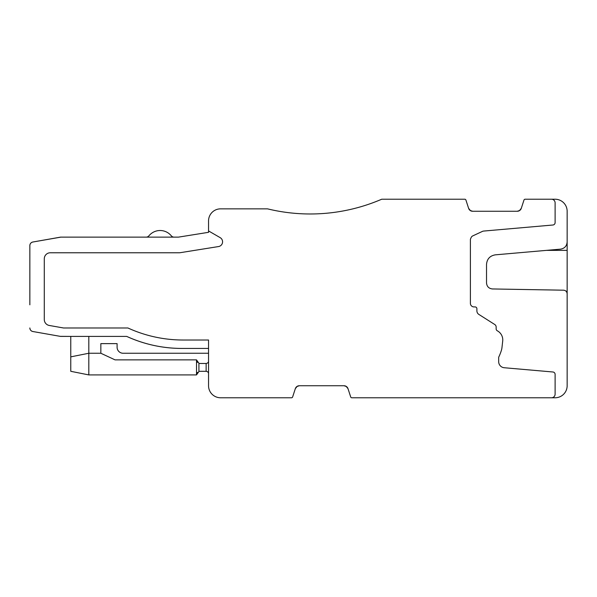 <?xml version="1.0" encoding="UTF-8"?>
<svg xmlns="http://www.w3.org/2000/svg" width="597" height="597" viewBox="0 0 597 597"><rect width="100%" height="100%" fill="white"/><g stroke="black" fill="none" stroke-linecap="round" stroke-linejoin="round"><path stroke-width="0.9" d="M567.15 292.978L567.15 385.744A12.037 12.037 0 0 1 555.113 397.774L551.509 397.774A3.612 3.612 0 0 0 555.113 394.169L555.113 374.394A2.41 2.41 0 0 0 552.919 371.991L504.234 367.737A6.097 6.097 0 0 1 498.674 361.663L498.674 357.23A47.536 47.536 0 0 0 501.443 350.178A14.44 14.44 0 0 0 501.965 347.618L502.704 341.081A10.343 10.343 0 0 0 497.226 330.753A2.209 2.209 0 0 1 496.152 328.857L496.152 327.052A3.007 3.007 0 0 0 494.756 324.514L478.854 314.418A4.209 4.209 0 0 1 476.899 310.865L476.899 308.731A1.806 1.806 0 0 0 475.093 306.925L474.003 306.925A3.612 3.612 0 0 1 470.391 303.313L470.391 239.703A2.336 2.336 0 0 1 470.608 238.725L471.19 237.472A3.231 3.231 0 0 1 472.757 235.905L482.428 231.39A3.612 3.612 0 0 1 483.645 231.069L552.919 225.009A2.41 2.41 0 0 0 555.113 222.606L555.113 202.831A3.612 3.612 0 0 0 551.509 199.226L555.113 199.226A12.037 12.037 0 0 1 567.15 211.256L567.15 241.942C566.807 246.039 564.605 248.434 560.561 249.136L495.316 254.844C489.913 255.777 486.988 258.971 486.525 264.434L486.525 282.941C486.868 286.545 488.839 288.552 492.435 288.955L563.605 290.194C565.762 290.44 566.949 291.642 567.15 293.806L567.15 291.224L566.06 291.224M551.509 397.774L351.842 397.774A1.201 1.201 0 0 1 350.693 396.945L347.999 388.654A4.209 4.209 0 0 0 343.999 385.744L299.336 385.744A4.209 4.209 0 0 0 295.328 388.654L292.634 396.945A1.201 1.201 0 0 1 291.493 397.774L220.584 397.774A12.037 12.037 0 0 1 208.547 385.744L208.547 340.014L183.07 340.014A132.37 132.37 0 0 1 127.922 327.984L63.543 327.984L49.26 325.462A6.015 6.015 0 0 1 44.29 319.537L44.29 258.792A6.015 6.015 0 0 1 50.305 252.77L179.421 252.77A3.612 3.612 0 0 0 179.995 252.725L218.524 246.561A4.813 4.813 0 0 0 220.174 237.643L208.547 230.927L208.547 232.315L178.466 237.128L60.879 237.128L146.146 237.128A3.612 3.612 0 0 0 148.937 235.808A14.44 14.44 0 0 1 171.287 235.808A3.612 3.612 0 0 0 174.085 237.128L60.879 237.128L178.466 237.128L208.547 232.315M208.547 230.927L208.547 220.883A12.037 12.037 0 0 1 220.584 208.853L267.516 208.853A180.503 180.503 0 0 0 381.707 199.226L464.772 199.226A1.201 1.201 0 0 1 465.921 200.055L468.615 208.346A4.209 4.209 0 0 0 472.615 211.256L517.278 211.256A4.209 4.209 0 0 0 521.285 208.346L523.979 200.055A1.201 1.201 0 0 1 525.121 199.226L551.509 199.226M29.85 304.821L29.85 245.576C29.984 243.666 30.984 242.486 32.835 242.016L60.879 237.128A3.612 3.612 0 0 0 60.252 237.181L32.835 242.016A3.612 3.612 0 0 0 29.85 245.576L29.85 274.135M126.721 336.409A132.37 132.37 0 0 0 181.869 348.439C162.623 348.379 144.243 344.365 126.721 336.409L60.879 336.409L70.767 336.409L60.252 336.35L32.835 331.514A3.612 3.612 0 0 1 29.85 327.962C29.984 329.865 30.984 331.051 32.835 331.514L60.252 336.35A3.612 3.612 0 0 0 60.879 336.409L70.767 336.409L70.767 371.304L88.811 374.916L196.517 374.916L196.517 359.872L115.042 359.872L100.848 353.252L100.848 343.626L117.094 343.626L117.094 347.238L117.094 343.626L100.848 343.626L117.094 343.626L117.094 347.238L117.094 343.626L100.848 343.626M123.109 353.252L208.547 353.252L123.109 353.252A6.015 6.015 0 0 1 117.094 347.238M567.15 291.224L567.15 238.33M196.517 359.872L198.92 363.274A3.612 3.612 0 0 0 200.122 363.483A3.612 3.612 0 0 1 198.92 363.274A3.612 3.612 0 0 0 200.122 363.483L206.144 363.483L206.144 371.304L200.122 371.304A3.612 3.612 0 0 0 198.92 371.513L198.92 363.274A3.612 3.612 0 0 0 200.122 363.483M470.667 210.778L472.615 211.256L470.205 210.495M519.233 210.778L517.278 211.256L519.688 210.495M345.947 386.222L343.999 385.744L346.409 386.505M297.381 386.222L299.336 385.744L296.918 386.505M197.07 361.789L197.562 362.409M196.816 373.476L197.562 372.371L196.816 373.476M181.869 348.439L208.547 348.439M100.848 353.252L88.811 353.252L88.811 336.409M208.547 373.707C208.584 372.431 207.778 371.625 206.144 371.304C207.778 371.625 208.584 372.431 208.547 373.707M208.547 361.073C208.584 362.357 207.778 363.163 206.144 363.483M297.224 386.311L295.328 388.654M346.111 386.311L347.999 388.654M519.39 210.689L521.285 208.346M470.503 210.689L468.615 208.346M88.811 374.916L88.811 353.252L70.767 356.864M196.517 374.909L198.92 371.513M567.15 250.367L546.494 250.367"/></g></svg>
